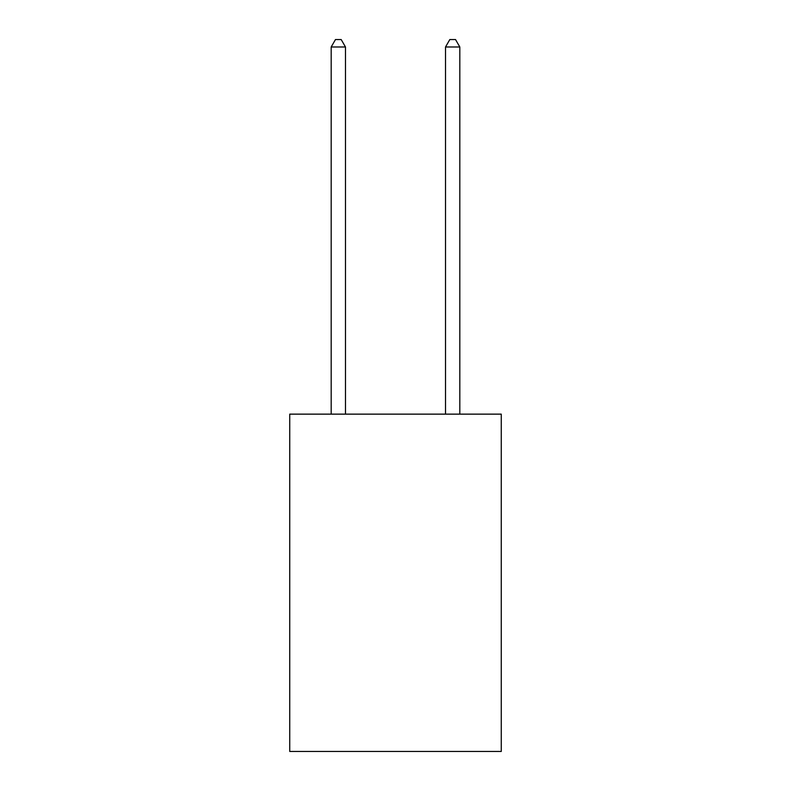 <?xml version="1.0" encoding="UTF-8"?>
<svg xmlns="http://www.w3.org/2000/svg" width="791" height="791" viewBox="0 0 791 791"><rect width="100%" height="100%" fill="white"/><g stroke="black" fill="none" stroke-linecap="round" stroke-linejoin="round"><path stroke-width="1.19" d="M501.267 414.138L501.267 751.45L289.733 751.45L289.733 414.138L501.267 414.138M345.479 414.138L345.479 46.985L331.182 46.985L331.182 414.138M331.182 46.985L335.473 39.55L341.188 39.55L345.479 46.985M459.818 414.138L459.818 46.985L445.521 46.985L445.521 414.138M445.521 46.985L449.812 39.55L455.527 39.55L459.818 46.985"/></g></svg>
